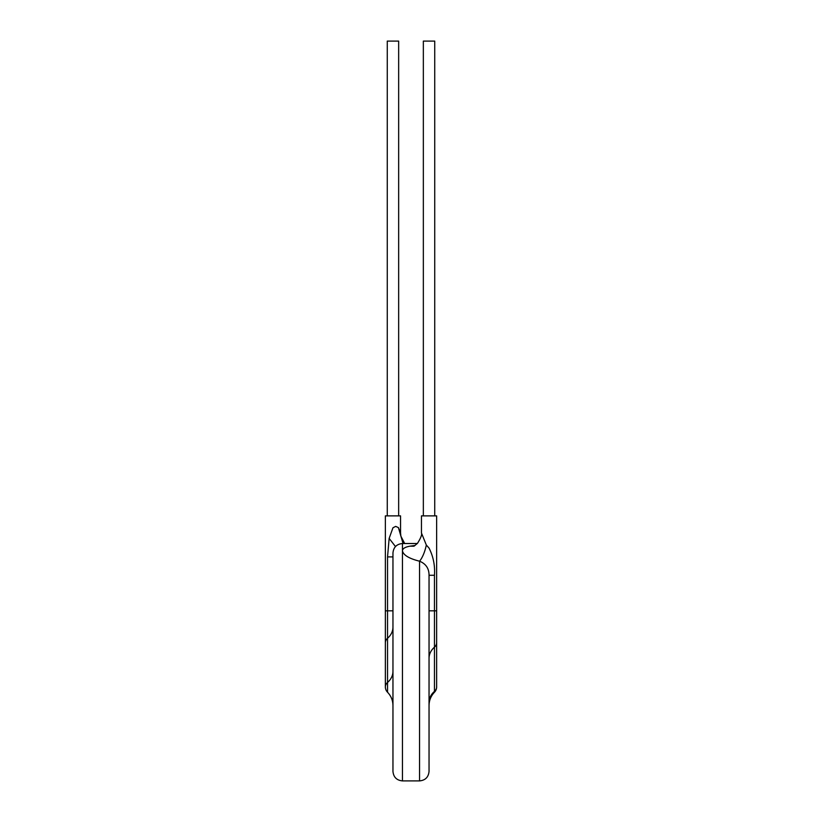 <?xml version="1.0" encoding="UTF-8"?>
<svg xmlns="http://www.w3.org/2000/svg" width="822" height="822" viewBox="0 0 822 822"><rect width="100%" height="100%" fill="white"/><g stroke="black" fill="none" stroke-linecap="round" stroke-linejoin="round"><path stroke-width="1.23" d="M423.34 515.877L423.34 41.1L434.735 41.1L434.735 515.877M387.265 515.877L387.265 41.1L398.66 41.1L398.66 515.877M385.364 610.828L385.364 642.722A7.593 6.381 0 0 1 387.532 638.262L387.532 556.895L389.145 538.41L392.957 527.765L395.67 526.399L398.393 527.58L400.561 532.964L400.55 515.877L385.364 515.877L385.364 610.828L392.957 610.828L392.957 686.915M414.103 546.137L417.494 543.321C420.843 537.958 422.159 534.506 421.45 532.964L421.45 515.877L436.636 515.877L436.636 642.722A7.593 6.381 0 0 1 434.468 647.191L434.468 691.384A7.593 6.381 0 0 0 436.636 686.915L436.636 642.722M421.439 532.964L426.33 545.037L429.043 548.079C433.317 556.576 435.126 565.639 434.468 575.277L429.043 575.277C429.063 568.485 425.899 563.789 419.549 561.2C408.996 558.549 403.304 555.076 402.451 550.791C402.605 548.572 405.133 547.031 410.034 546.157L415.018 545.469M426.33 545.037A18.988 6.627 -76.7 0 1 419.549 561.2L419.549 780.9L402.451 780.9C396.687 780.335 393.522 777.17 392.957 771.406L392.957 553.011L392.957 556.895L387.532 556.895M419.549 780.9C425.313 780.335 428.478 777.17 429.043 771.406L429.043 575.277M429.043 739.995L429.043 731.683M434.468 575.277L434.468 647.191A18.988 15.947 180 0 0 429.043 658.35L429.043 610.828L436.636 610.828M429.043 686.915L429.043 704.752M436.636 686.915A7.593 7.593 0 0 1 434.468 692.237L434.468 691.384A18.988 15.947 180 0 0 429.043 702.543L429.043 662.203M389.145 538.41L395.485 546.558M392.957 697.025L392.957 705.523C392.885 700.385 391.077 695.957 387.532 692.237L387.532 638.262A18.988 15.947 -0 0 0 392.957 627.104M398.393 527.58L403.068 543.517M413.641 546.219L410.034 546.157M429.043 723.905L429.043 719.158M392.957 671.297A18.988 15.947 0 0 1 387.532 682.455A7.593 6.381 0 0 0 385.364 686.915L385.364 642.722M402.451 780.9L402.451 543.517C396.687 544.072 393.522 547.236 392.957 553.011M417.319 543.517L402.451 543.517M385.364 686.915A7.593 7.593 0 0 0 387.532 692.237M404.681 543.517L400.889 536.17L400.55 532.964M434.468 692.237C430.923 695.957 429.115 700.385 429.043 705.523"/></g></svg>
